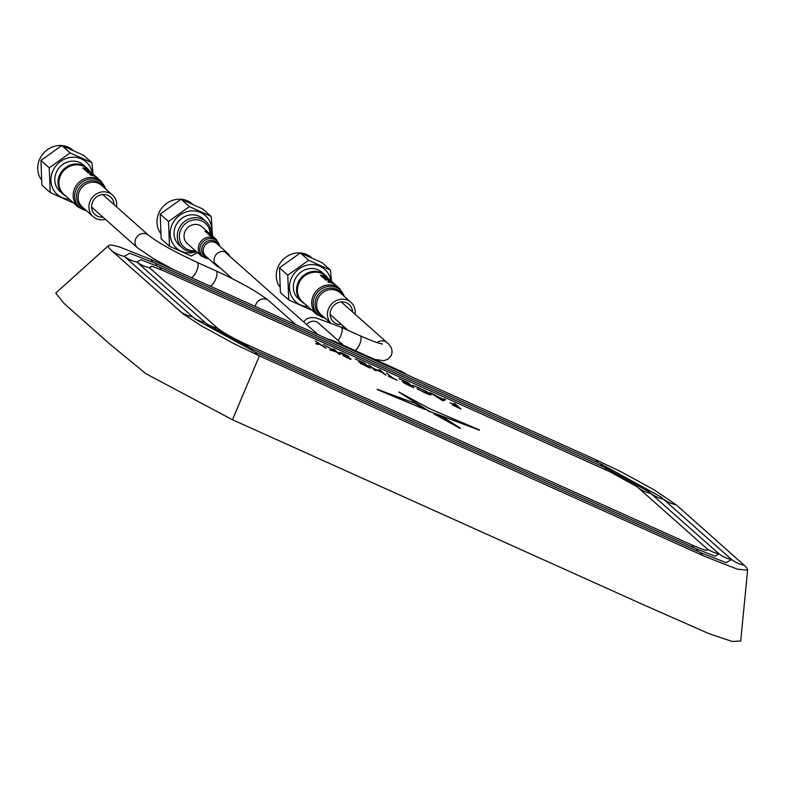 <?xml version="1.0" encoding="UTF-8"?>
<svg xmlns="http://www.w3.org/2000/svg" width="787" height="787" viewBox="0 0 787 787"><rect width="100%" height="100%" fill="white"/><g stroke="black" fill="none" stroke-linecap="round" stroke-linejoin="round"><path stroke-width="1.18" d="M108.409 245.692L108.695 247.482L111.665 250.679L183.44 314.131L201.639 326.025L234.516 343.968L259.415 355.891L704.896 556.439L737.203 569.139L747.473 570.231L747.188 568.43L744.217 565.243L676.21 504.831L654.253 489.898L621.376 471.954L596.467 460.031L150.996 259.484L120.677 247.393C113.456 245.121 109.373 244.56 108.409 245.692L55.739 293.098L64.091 303.457L109.973 344.214L145.89 373.687L232.45 419.737L642.94 604.534L709.49 633.889L732.244 641.474L740.715 641.002L747.65 569.788M479.509 429.928L430.155 408.974L398.802 391.985L429.436 411.375L479.46 430.027M429.781 411.522L479.381 430.174M398.802 391.985L429.663 411.768M377.16 389.25L424.862 409.466L415.329 403.387L377.16 389.25M377.504 389.673L424.862 409.466M460.238 428.335L459.677 428.089M460.316 428.167L443.396 417.376L433.657 413.765L460.316 428.167M435.28 414.66L460.188 428.423M458.91 407.814L457.178 406.269L450.026 402.806L456.598 405.758L453.853 403.328L455.339 403.987L460.975 408.994L452.338 404.852L458.801 408.02M457.847 407.587L457.277 407.076M443.17 400.977L429.909 392.546L443.258 399.343L443.966 398.871L445.59 399.599L443.17 400.977M443.032 399.491L437.129 396.835L442.196 400.062L443.032 399.491L442.215 400.376M440.395 398.911L438.782 398.192M442.884 399.786L445.048 399.963M437.424 397.327L439.028 398.045M443.012 399.845L443.258 399.343M443.72 399.373L443.966 398.871M255.362 352.183L700.607 552.631L726.116 562.656L731.625 559.567L660.637 496.745L600.53 463.74L155.285 263.291L129.776 253.266L124.267 256.346L195.255 319.168L255.362 352.183A35.799 13.271 114.2 0 0 257.369 354.957M159.574 267.108L140.863 259.74L136.859 262.022L207.07 324.214L251.073 348.366L696.318 548.814L715.029 556.173L719.033 553.9L648.822 491.708L604.819 467.557L159.574 267.108A35.799 13.271 -65.8 0 0 161.64 269.931M692.019 545.007C705.024 550.684 709.825 551.756 706.431 548.234L636.998 486.671L609.108 471.364L163.863 270.915L151.95 266.222L149.451 267.688L217.468 328.1C223.213 332.685 232.982 338.174 246.784 344.558L692.019 545.007A35.799 13.271 114.2 0 0 694.045 547.791M747.581 570.054L747.611 569.355M326.172 348.307L319.404 344.204L317.486 344.401L315.794 343.634L318.135 343.398L315.459 341.017L326.172 348.307M316.64 344.017L318.135 343.398M318.105 343.437L319.01 344.244M338.676 353.934L336.531 352.035L329.674 349.881L335.272 351.297L323.408 344.598L335.764 351.346L333.049 348.936L334.534 349.605L340.161 354.603L338.676 353.934M335.557 351.228L336.433 352.005M335.41 351.75L334.75 351.169M334.249 350.717L333.55 350.097M333.954 350.963L335.292 351.72M334.573 351.533L333.235 350.786M349.29 357.829L351.071 359.01L348.316 358.341L342.955 355.508L349.615 358.36L339.305 352.36L342.502 353.127L348.759 356.481L340.791 353.029L349.182 358.046M349.044 358.321L350.825 359.502M349.477 359.02L349.615 358.36M339.581 352.576L340.741 352.979M341.755 353.678L340.712 353.324M342.394 353.343L341.578 352.724M360.357 363.446L368.198 366.978L366.467 365.434L358.626 361.902L365.886 364.922L363.722 362.994L355.301 358.951L364.627 363.151L370.254 368.159L360.357 363.446M365.739 364.853L366.309 365.365M364.824 364.696L364.253 364.184M382.148 372.497L373.668 368.68L375.979 370.736L374.494 370.067L368.867 365.06L373.097 368.168L381.567 371.985L378.822 369.546L380.308 370.215L385.945 375.212L382.148 372.497M375.055 369.91L373.569 369.241M372.999 368.729L373.53 368.965M381.469 372.192L382 372.428M397.179 380.269L388.483 376.363L391.513 377.475L386.456 372.979L392.998 378.134L397.179 380.269M390.45 377.248L389.87 376.737M404.016 383.102L411.857 386.633L410.125 385.089L402.285 381.557L409.545 384.577L407.381 382.649L398.96 378.606L408.286 382.807L413.923 387.814L404.016 383.102M409.397 384.509L409.968 385.02M408.492 384.351L407.912 383.84M417.13 388.916L424.183 392.241C428.512 394.139 430.155 394.533 429.112 393.411L419.314 387.961L412.713 385.256L426.534 391.395L431.148 394.838M429.535 393.933L430.696 394.917M429.2 394.543L429.004 394.041M430.381 394.612L430.637 394.12C431.935 395.507 429.948 395.035 424.665 392.713L417.238 388.699M192.303 203.971L192.254 203.941A21.751 20.069 131.6 0 0 187.532 200.882A21.751 20.069 131.6 0 0 181.197 199.249M211.211 216.415L202.898 209.037L181.089 199.219L189.392 206.597L211.211 216.415L212.52 236.041M197.488 252.597L191.271 256.05L169.461 246.233L168.516 221.501L189.392 206.597M205.987 221.54L202.771 218.678A17.707 16.34 131.6 0 0 198.924 216.189A17.707 16.34 131.6 0 0 177.272 223.036A17.707 16.34 131.6 0 0 179.249 245.16L182.466 248.023A17.707 16.34 -48.4 0 1 180.489 225.889A17.707 16.34 -48.4 0 1 202.141 219.052A17.707 16.34 -48.4 0 1 205.987 221.54A17.707 16.34 -48.4 0 1 211.123 234.801L211.123 234.821M196.307 251.545A17.707 16.34 -48.4 0 1 186.312 250.512A17.707 16.34 -48.4 0 1 182.466 248.023M210.178 234.083L207.188 231.555L204.836 231.348L206.902 232.421A11.215 10.339 -48.4 0 1 209.381 233.464L208.457 232.647A11.215 10.339 131.6 0 0 207.719 232.244L208.329 232.785A11.215 10.339 131.6 0 0 207.05 232.273L205.663 231.496L207.542 231.86L210.09 233.896A16.035 14.796 131.6 0 0 201.875 220.97A16.035 14.796 131.6 0 0 181.128 229.096A16.035 14.796 131.6 0 0 187.542 249.449A16.035 14.796 131.6 0 0 195.245 250.61M181.089 199.219L160.214 214.123L168.516 221.501M160.214 214.123L161.158 238.855L169.461 246.233M181.04 199.239A21.751 20.069 131.6 0 0 160.322 210.237A21.751 20.069 131.6 0 0 160.381 233.07M229.588 256.109A8.362 7.722 131.6 0 0 227.62 253.257A8.362 7.722 131.6 0 0 214.979 256.316A8.362 7.722 131.6 0 0 216.514 265.76A8.362 7.722 131.6 0 0 219.583 267.373M207.955 232.057L202.121 226.872A11.156 10.29 131.6 0 0 185.26 230.955A11.156 10.29 131.6 0 0 187.306 243.547L201.57 256.218L208.722 258.844M211.447 235.087A11.215 10.339 131.6 0 0 211.28 234.929A11.215 10.339 131.6 0 0 206.322 232.608L206.637 232.883A11.215 10.339 -48.4 0 1 211.546 235.165L208.053 234.142A11.215 10.339 -48.4 0 1 213.011 236.474A11.215 10.339 -48.4 0 1 213.257 236.69M213.09 236.562A11.215 10.339 131.6 0 0 212.697 236.189A11.215 10.339 131.6 0 0 209.558 234.329L212.264 235.834M211.221 235.5L209.303 235.323L213.818 237.192L210.149 235.48L211.221 235.5M213.779 237.153L215.628 239.081M215.067 238.372L214.585 237.881M214.349 237.733L213.503 236.907M211.369 237.162L213.474 238.943A10.457 9.651 131.6 0 1 214.458 239.317L215.431 238.736A11.215 10.339 131.6 0 0 214.585 238.225L212.224 237.33L212.982 237.064L211.369 237.162A11.215 10.339 131.6 0 1 212.224 237.32M215.49 238.677L214.536 238.028M311.563 257.664L311.524 257.634A21.751 20.069 131.6 0 0 306.792 254.575A21.751 20.069 131.6 0 0 300.457 252.942M330.471 270.108L322.168 262.73L300.349 252.912L308.652 260.29L330.471 270.108L331.543 281.382M310.54 309.744L288.721 299.916L287.776 275.194L308.652 260.29M325.247 275.234L322.031 272.371A17.707 16.34 131.6 0 0 318.184 269.882A17.707 16.34 131.6 0 0 296.532 276.729A17.707 16.34 131.6 0 0 298.509 298.853L301.736 301.716A17.707 16.34 -48.4 0 1 299.749 279.582A17.707 16.34 -48.4 0 1 321.401 272.745A17.707 16.34 -48.4 0 1 325.247 275.234A17.707 16.34 -48.4 0 1 327.608 277.89M304.648 303.743A17.707 16.34 -48.4 0 1 301.736 301.716M300.349 252.912L279.474 267.816L287.776 275.194M279.474 267.816L280.418 292.548L288.721 299.916M300.3 252.932A21.751 20.069 131.6 0 0 279.582 263.93A21.751 20.069 131.6 0 0 279.641 286.763M355.055 314.2A14.5 13.379 131.6 0 0 350.963 302.356A14.5 13.379 131.6 0 0 328.248 309.576A14.5 13.379 131.6 0 0 330.304 322.581M352.537 311.967A11.716 10.802 131.6 0 0 349.113 304.441A11.716 10.802 131.6 0 0 330.766 310.275A11.716 10.802 131.6 0 0 333.55 321.962A11.716 10.802 131.6 0 0 341.43 324.48M316.758 314.505A17.294 15.947 131.6 0 1 312.646 297.26A17.294 15.947 131.6 0 1 339.718 288.642L325.454 275.971A17.294 15.947 131.6 0 0 298.371 284.589A17.294 15.947 131.6 0 0 302.493 301.834L316.758 314.505L325.287 318.342M341.115 327.185A14.5 13.379 131.6 0 0 343.949 326.713M330.973 280.998A17.344 16.006 131.6 0 0 324.087 278.568L325.739 280.024A17.344 16.006 -48.4 0 1 326.585 280.142L325.257 278.962A17.344 16.006 -48.4 0 1 327.726 279.552L328.907 280.605A17.344 16.006 -48.4 0 1 329.704 280.89L328.513 279.838A17.344 16.006 -48.4 0 1 330.55 280.821L331.829 281.953A17.344 16.006 -48.4 0 1 332.557 282.405L330.973 280.998M327.815 281.874L328.11 282.13A17.344 16.006 -48.4 0 1 334.987 284.569L332.567 282.917A17.344 16.006 131.6 0 0 331.78 282.563L333.275 283.477A17.344 16.006 131.6 0 0 327.815 281.874M327.303 277.742A17.344 16.006 131.6 0 0 320.427 275.312L321.804 276.542A17.344 16.006 -48.4 0 1 322.66 276.65L321.588 275.706A17.344 16.006 -48.4 0 1 327.618 278.027L327.303 277.742M328.848 279.316A17.344 16.006 131.6 0 0 322.7 277.339L323.024 277.614A17.344 16.006 -48.4 0 1 329.163 279.592L329.891 280.241A17.344 16.006 -48.4 0 1 330.629 280.693L328.858 279.129A17.344 16.006 131.6 0 0 328.13 278.667L328.848 279.316M328.956 280.851A17.344 16.006 131.6 0 0 328.149 280.634L328.986 281.372A17.344 16.006 -48.4 0 1 329.792 281.598L328.956 280.851M73.034 150.287L72.994 150.248A21.751 20.069 131.6 0 0 68.262 147.189A21.751 20.069 131.6 0 0 61.937 145.556M61.77 145.546A21.751 20.069 131.6 0 0 41.052 156.544A21.751 20.069 131.6 0 0 41.111 179.377M91.941 162.722L83.638 155.344L61.819 145.526L40.944 160.43L41.888 185.161L50.191 192.54L49.256 167.808L70.132 152.904L91.941 162.722L93.014 173.996M72.011 202.357L50.191 192.54M86.718 167.847L83.501 164.995A17.707 16.34 131.6 0 0 79.654 162.496A17.707 16.34 131.6 0 0 58.002 169.343A17.707 16.34 131.6 0 0 59.989 191.467L63.206 194.33A17.707 16.34 -48.4 0 1 61.219 172.205A17.707 16.34 -48.4 0 1 82.871 165.359A17.707 16.34 -48.4 0 1 86.718 167.847A17.707 16.34 -48.4 0 1 89.088 170.504M66.118 196.357A17.707 16.34 -48.4 0 1 63.206 194.33M61.819 145.526L70.132 152.904M40.944 160.43L49.256 167.808M114.017 204.581A11.716 10.802 131.6 0 0 110.583 197.055A11.716 10.802 131.6 0 0 92.443 202.338A11.716 10.802 131.6 0 0 95.03 214.576A11.716 10.802 131.6 0 0 102.9 217.094M116.525 206.814A14.5 13.379 131.6 0 0 112.433 194.969A14.5 13.379 131.6 0 0 89.974 201.511A14.5 13.379 131.6 0 0 93.171 216.661A14.5 13.379 131.6 0 0 105.419 219.327M78.228 207.119A17.294 15.947 131.6 0 1 74.421 189.057A17.294 15.947 131.6 0 1 101.198 181.266L86.924 168.585A17.294 15.947 131.6 0 0 60.146 176.386A17.294 15.947 131.6 0 0 63.963 194.448L78.228 207.119L86.757 210.955M93.112 174.084A17.344 16.006 131.6 0 0 86.393 171.291L88.036 172.746A17.344 16.006 -48.4 0 1 88.882 172.904L87.554 171.723A17.344 16.006 -48.4 0 1 89.974 172.451L91.154 173.504A17.344 16.006 -48.4 0 1 91.931 173.829L90.751 172.776A17.344 16.006 -48.4 0 1 92.718 173.868L93.997 174.999A17.344 16.006 -48.4 0 1 94.696 175.491L93.112 174.084M90.81 175.216A17.344 16.006 -48.4 0 1 91.745 175.393L90.643 174.409L96.811 177.37L94.322 175.599L96.093 176.868L89.334 173.907L90.81 175.216M89.443 170.828A17.344 16.006 131.6 0 0 82.724 168.034L84.111 169.264A17.344 16.006 -48.4 0 1 84.957 169.421L83.884 168.467A17.344 16.006 -48.4 0 1 89.757 171.104L89.443 170.828M91.017 172.353A17.344 16.006 131.6 0 0 85.006 170.061L85.321 170.336A17.344 16.006 -48.4 0 1 91.331 172.638L92.059 173.278A17.344 16.006 -48.4 0 1 92.768 173.779L91.007 172.205A17.344 16.006 131.6 0 0 90.298 171.714L91.017 172.353M232.45 419.737L259.415 355.891M702.634 555.415A35.799 13.271 114.2 0 1 700.607 552.631M179.682 311.091A35.799 33.034 131.6 0 0 192.284 316.758A35.799 33.034 131.6 0 0 204.876 322.424A35.799 33.034 131.6 0 0 217.468 328.1M111.665 250.679A35.799 33.034 131.6 0 0 124.267 256.346A35.799 33.034 131.6 0 0 136.859 262.022A35.799 33.034 131.6 0 0 149.451 267.688M150.996 259.484A35.799 13.271 -65.8 0 0 153.042 262.287M155.285 263.291A35.799 13.271 -65.8 0 0 157.341 266.104M253.08 351.14A35.799 13.271 114.2 0 1 251.073 348.366M698.335 551.608A35.799 13.271 114.2 0 1 696.318 548.814M744.217 565.243A35.799 33.034 -48.4 0 1 731.625 559.567A35.799 33.034 -48.4 0 1 719.033 553.9A35.799 33.034 -48.4 0 1 706.431 548.234M676.21 504.831A35.799 33.034 -48.4 0 1 663.608 499.165A35.799 33.034 -48.4 0 1 651.016 493.488A35.799 33.034 -48.4 0 1 638.414 487.822M403.534 373.176L401.783 371.621L333.767 341.007A2.784 1.033 -65.8 0 0 333.668 340.938L401.685 371.562L406.495 374.504A25.381 23.413 131.6 0 0 401.783 371.621A2.784 1.033 -65.8 0 0 401.685 371.562A2.784 1.033 -65.8 0 0 401.567 371.523M328.228 339.276L333.668 340.938A2.784 1.033 -65.8 0 0 333.55 340.909M335.518 342.552L333.767 341.007A25.381 23.413 131.6 0 0 328.435 339.364M596.231 459.933A35.799 13.271 -65.8 0 0 598.258 462.717M600.53 463.74A35.799 13.271 -65.8 0 0 602.557 466.534M604.819 467.557A35.799 13.271 -65.8 0 0 606.846 470.341M248.781 347.323A35.799 13.271 114.2 0 1 246.784 344.558M211.31 234.969L211.31 234.969A21.751 20.069 131.6 0 0 200.724 212.598A21.751 20.069 131.6 0 0 172.589 223.626A21.751 20.069 131.6 0 0 181.295 251.24A21.751 20.069 131.6 0 0 196.484 251.702M215.461 238.727L216.386 239.543A11.156 10.29 131.6 0 0 215.471 238.825M214.605 238.294A11.156 10.29 131.6 0 0 212.313 237.399M211.447 237.221A11.156 10.29 131.6 0 0 199.534 243.626A11.156 10.29 131.6 0 0 201.57 256.218M219.612 246.134A10.408 9.601 131.6 0 0 211.359 238.569A10.408 9.601 131.6 0 0 200.97 244.629A10.408 9.601 131.6 0 0 208.496 258.648M218.481 245.131A9.11 8.411 131.6 0 0 210.818 240.369A9.11 8.411 131.6 0 0 202.712 245.701A9.11 8.411 131.6 0 0 207.365 257.644M227.62 253.257L216.789 243.626A8.362 7.722 131.6 0 0 204.148 246.695A8.362 7.722 131.6 0 0 205.682 256.139L216.514 265.76M337.987 340.417A8.362 3.099 -65.8 0 0 340.171 336.993A8.362 3.099 -65.8 0 0 341.194 327.225L360.082 335.724C375.261 342.414 379.127 343.23 379.157 343.26L382.443 344.057M355.104 350.589A8.362 3.099 -65.8 0 0 359.069 345.503A8.362 3.099 -65.8 0 0 360.082 335.724M374.602 359.364L383.82 360.692L388.04 359.177L391.109 355.734C393.116 351.002 391.788 346.654 387.115 342.679A8.362 7.722 131.6 0 0 377.091 342.601M343.624 345.414L318.401 323.014A8.362 7.722 131.6 0 0 306.694 324.598M330.855 280.772A21.751 20.069 131.6 0 0 319.994 266.291A21.751 20.069 131.6 0 0 291.849 277.319A21.751 20.069 131.6 0 0 300.555 304.933A21.751 20.069 131.6 0 0 307.894 306.625M350.963 302.356L340.132 292.734A14.5 13.379 131.6 0 0 317.417 299.955A14.5 13.379 131.6 0 0 320.87 314.416L329.851 322.395M342.571 294.909A15.248 14.068 131.6 0 0 328.612 288.298A15.248 14.068 131.6 0 0 315.931 299.06A15.248 14.068 131.6 0 0 323.319 316.59M344.165 296.325A16.547 15.258 131.6 0 0 329.35 286.33A16.547 15.258 131.6 0 0 314.121 298.155A16.547 15.258 131.6 0 0 324.903 318.007M295.814 324.677L268.81 300.693A8.362 7.722 131.6 0 0 256.168 303.752A8.362 7.722 131.6 0 0 255.322 306.448M268.81 300.693C257.683 291.888 240.094 281.953 216.022 270.876A8.362 3.099 114.2 0 1 214.999 280.644A8.362 3.099 114.2 0 1 210.218 286.143M216.022 270.876L197.134 262.366A8.362 3.099 114.2 0 1 196.111 272.135A8.362 3.099 114.2 0 1 191.32 277.634M197.134 262.366C173.701 251.387 157.518 242.357 148.595 235.293A8.362 7.722 131.6 0 0 135.954 238.363A8.362 7.722 131.6 0 0 137.479 247.807L91.597 207.05M92.335 173.386A21.751 20.069 131.6 0 0 81.464 158.905A21.751 20.069 131.6 0 0 53.319 169.933A21.751 20.069 131.6 0 0 62.025 197.547A21.751 20.069 131.6 0 0 69.364 199.239M112.433 194.969L101.602 185.348A14.5 13.379 131.6 0 0 79.143 191.89A14.5 13.379 131.6 0 0 82.34 207.04L93.171 216.661M104.051 187.522A15.248 14.068 131.6 0 0 90.456 180.862A15.248 14.068 131.6 0 0 77.677 190.946A15.248 14.068 131.6 0 0 84.789 209.214M105.635 188.939A16.547 15.258 131.6 0 0 91.233 178.924A16.547 15.258 131.6 0 0 75.886 189.992A16.547 15.258 131.6 0 0 86.383 210.621M326.221 346.182A16.684 15.396 -48.4 0 1 326.91 346.349M224.551 251.643L318.056 334.691M214.556 262.907L232.293 278.657M216.386 239.543L219.839 246.341M208.27 232.332L210.473 234.29M211.359 235.077L211.89 235.549M212.205 235.825L212.775 236.336M213.297 236.798L214.851 238.186M211.28 234.929L211.969 235.539M387.115 342.679L341.233 301.923M347.943 330.265L330.117 314.436M303.625 321.873L306.369 319.03L310.59 317.515L315.912 317.85L341.194 327.225M339.718 288.642L344.549 296.66M174.045 269.862L154.055 259.012L137.479 247.807M148.595 235.293L102.704 194.537M101.198 181.266L106.019 189.274"/></g></svg>
